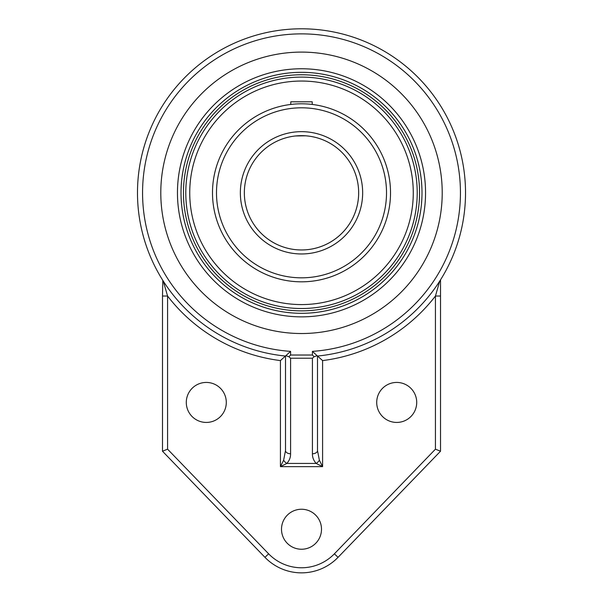 <?xml version="1.0" encoding="UTF-8"?>
<svg xmlns="http://www.w3.org/2000/svg" width="603" height="603" viewBox="0 0 603 603"><rect width="100%" height="100%" fill="white"/><g stroke="black" fill="none" stroke-linecap="round" stroke-linejoin="round"><path stroke-width="0.9" d="M160.79 192.809A140.718 140.718 0 0 1 301.508 52.099A140.718 140.718 0 0 1 442.218 192.809A140.718 140.718 0 0 1 301.508 333.527A140.718 140.718 0 0 1 160.79 192.809M301.508 316.861A124.045 124.045 0 0 0 408.932 130.791A124.045 124.045 0 0 0 194.076 130.791A124.045 124.045 0 0 0 301.508 316.861M312.422 358.227L314.125 356.727L312.422 355.024L290.586 355.024L288.882 356.727L290.586 358.227L312.422 358.227L312.422 453.773A5.08 3.211 0 0 0 317.502 450.562L317.502 356.049L312.422 351.376L312.422 355.024M312.422 453.773C312.339 457.308 313.59 460.526 316.168 463.436L322.59 466.647L322.59 360.586L317.125 355.702L314.125 356.727M288.882 356.727L285.882 355.702L285.505 356.049L285.505 450.562A5.08 3.211 0 0 0 290.586 453.773L290.586 358.227M285.505 450.562L283.629 460.225A5.08 2.533 45 0 0 286.84 463.436C289.417 460.526 290.669 457.308 290.586 453.773M283.629 460.225L280.425 466.647L286.84 463.436L316.168 463.436A5.08 2.533 -45 0 0 319.379 460.225L317.502 450.562M167.574 449.175L162.493 451.225L264.958 557.338L268.614 553.81L167.574 449.175L167.574 296.035A169.096 169.096 0 0 0 280.425 360.586L290.586 351.376A158.936 158.936 0 0 1 165.719 110.206A158.936 158.936 0 0 1 437.288 110.206A158.936 158.936 0 0 1 312.422 351.376M280.425 360.586L280.425 466.647L322.59 466.647L319.379 460.225M317.464 356.049A164.016 164.016 0 0 0 465.177 182.159A164.016 164.016 0 0 0 296.179 28.884A164.016 164.016 0 0 0 137.484 192.809A164.016 164.016 0 0 0 285.543 356.049M162.81 280.365L162.493 296.035L167.574 296.035L163.277 281.104M440.522 296.035L435.441 296.035L435.441 449.175L440.522 451.225L440.522 279.852L439.723 281.119L435.441 296.035A169.096 169.096 0 0 1 322.59 360.586M162.493 296.035L162.493 451.225M264.958 557.338A50.803 50.803 0 0 0 338.049 557.338L440.522 451.225M376.709 402.435A20.005 20.005 0 0 1 406.716 385.113A20.005 20.005 0 0 1 406.716 419.756A20.005 20.005 0 0 1 376.709 402.435M281.503 529.246A20.005 20.005 0 0 1 311.502 511.924A20.005 20.005 0 0 1 311.502 546.567A20.005 20.005 0 0 1 281.503 529.246M186.289 402.435A20.005 20.005 0 0 1 216.296 385.113A20.005 20.005 0 0 1 216.296 419.756A20.005 20.005 0 0 1 186.289 402.435M183.455 192.809A118.045 118.045 0 0 0 301.508 310.854A118.045 118.045 0 0 0 419.552 192.809A118.045 118.045 0 0 0 301.508 74.764A118.045 118.045 0 0 0 183.455 192.809M312.226 104.447L312.226 101.809L290.782 101.809L290.782 104.447M301.508 81.043A111.774 111.774 0 0 0 189.734 192.809A111.774 111.774 0 0 0 301.508 304.583A111.774 111.774 0 0 0 413.274 192.809A111.774 111.774 0 0 0 301.508 81.043M295.493 135.969L301.508 135.652A57.157 57.157 0 0 1 305.615 135.803L307.47 135.969A57.157 57.157 0 0 1 358.581 195.802A57.157 57.157 0 0 1 301.508 249.966M295.538 135.969L305.608 135.803M307.515 135.969L309.083 136.157M311.404 136.519L312.022 136.632M358.657 192.809A57.157 57.157 0 0 1 272.925 242.308A57.157 57.157 0 0 1 272.925 143.31A57.157 57.157 0 0 1 358.657 192.809A57.157 57.157 0 0 1 272.925 242.308A57.157 57.157 0 0 1 272.925 143.31A57.157 57.157 0 0 1 358.657 192.809M390.488 190.752L390.518 192.809A89.01 89.01 0 0 0 301.508 103.799A89.01 89.01 0 0 0 212.497 192.809A89.01 89.01 0 0 0 301.508 281.82A89.01 89.01 0 0 0 390.518 192.809A89.01 89.01 0 0 0 301.508 103.799A89.01 89.01 0 0 0 212.497 192.809A89.01 89.01 0 0 0 301.508 281.82A89.01 89.01 0 0 0 390.518 192.809L390.488 194.875M389.87 203.535L390.043 201.937M290.586 355.024L290.586 351.376M338.049 557.338L334.394 553.81A45.722 45.722 0 0 1 268.614 553.81M435.441 449.175L334.394 553.81M301.508 72.322A120.487 120.487 0 0 1 405.849 253.056A120.487 120.487 0 0 1 197.158 253.056A120.487 120.487 0 0 1 301.508 72.322M185.792 192.809A115.708 115.708 0 0 1 301.508 77.101A115.708 115.708 0 0 1 417.216 192.809A115.708 115.708 0 0 1 301.508 308.517A115.708 115.708 0 0 1 185.792 192.809M362.659 192.809A61.159 61.159 0 0 0 270.928 139.851A61.159 61.159 0 0 0 270.928 245.775A61.159 61.159 0 0 0 362.659 192.809M386.515 192.809A85.008 85.008 0 0 1 301.508 277.825A85.008 85.008 0 0 1 216.492 192.809A85.008 85.008 0 0 1 301.508 107.801A85.008 85.008 0 0 1 386.515 192.809"/></g></svg>
